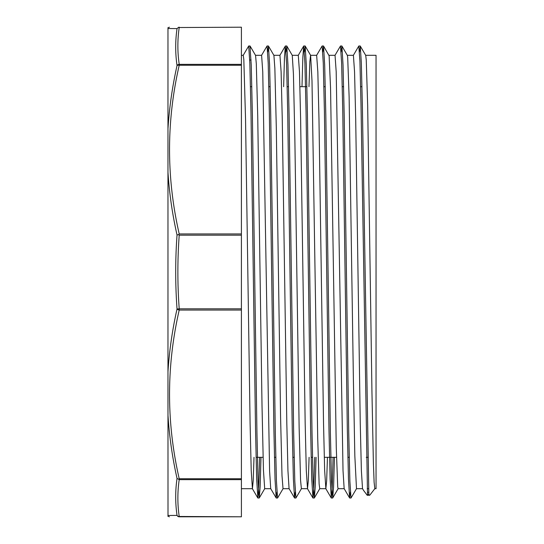 <?xml version="1.0" encoding="UTF-8"?>
<svg xmlns="http://www.w3.org/2000/svg" width="544" height="544" viewBox="0 0 544 544"><rect width="100%" height="100%" fill="white"/><g stroke="black" fill="none" stroke-linecap="round" stroke-linejoin="round"><path stroke-width="0.82" d="M179.214 478.754C166.321 422.518 166.321 366.282 179.214 310.046L241.407 310.046L241.407 478.754L179.214 478.754A4.06 1.285 -54.4 0 1 178.656 479.291L177.038 478.421C175.25 490.756 175.25 503.084 177.038 515.399A2.448 2.4 90 0 0 179.214 516.8C166.321 516.8 166.321 516.8 179.214 516.8L179.214 516.474A2.448 2.115 171.7 0 1 177.038 515.399L168.008 515.474C167.98 516.637 167.96 516.637 167.953 515.474C167.96 516.637 167.98 516.637 168.008 515.474L167.967 371.681C169.34 350.608 172.366 329.705 177.038 308.978A2.448 1.204 12.6 0 0 179.214 310.046L179.214 308.822L177.038 308.978C175.25 284.328 175.25 259.672 177.038 235.022L178.656 234.586A4.06 1.299 -54.5 0 1 179.214 233.954C166.321 177.725 166.321 121.482 179.214 65.246L179.214 64.348A2.448 2.115 171.7 0 0 177.038 65.579A2.448 1.204 12.6 0 1 179.214 65.246L241.407 65.246L241.407 64.348L179.214 64.348C177.426 52.074 177.426 39.8 179.214 27.526L241.407 27.2M167.967 132.206L167.967 411.794M179.214 27.2C166.321 27.2 166.321 27.2 179.214 27.2A4.06 2.584 -90.2 0 0 178.656 27.295L177.038 28.601L167.953 28.526C167.967 27.363 167.967 27.363 167.967 28.526L167.967 172.319C169.34 193.392 172.366 214.295 177.038 235.022M179.214 516.8L241.407 516.8L179.214 516.474C177.426 504.2 177.426 491.926 179.214 479.652L241.407 479.652L241.407 478.754M241.407 27.526L241.407 64.348M241.407 65.246L241.407 233.954L179.214 233.954M178.656 234.586L179.214 235.178L241.407 235.178L241.407 233.954M241.407 235.178L241.407 308.822L179.214 308.822C177.426 284.274 177.426 259.726 179.214 235.178M241.407 310.046L241.407 308.822M241.407 479.652L241.407 516.474M178.656 27.295A4.502 2.652 64.9 0 1 179.214 27.526M177.038 28.601C175.25 40.916 175.25 53.244 177.038 65.579C172.394 86.272 169.388 107.148 168.008 128.207M177.038 478.421C172.394 457.728 169.388 436.852 168.008 415.793M178.656 479.291A4.502 2.666 65.2 0 0 179.214 479.652M248.758 46.07L249.954 46.07L250.417 47.92M367.499 494.238L361.012 105.053L359.931 61.282L358.788 46.063M350.343 492.028L349.602 497.964L348.466 479.033L347.324 429.046L342.768 111.275L341.625 62.961L340.49 45.995L334.975 55.366M333.091 457.314L332.2 487.614L331.31 498.005L330.106 479.006L328.964 429.019L324.408 111.275L323.265 62.954L322.13 45.982L316.615 55.352M314.731 457.314L313.84 487.614L312.95 497.998L311.746 479.04L310.604 429.08L306.048 111.296L304.912 62.948L303.708 46.022L302.845 57.168L301.988 86.686M295.263 492.055L294.528 497.937L293.386 479.108L292.244 429.175L287.688 111.316L286.552 62.941L285.342 46.036L284.485 57.208L283.628 86.686M276.903 492.041L276.168 497.95L275.026 479.169L273.89 429.243L269.328 111.33L268.192 62.948L267.05 45.995L261.535 55.366M259.651 457.314L258.76 487.58L257.87 498.018L256.666 479.189L255.53 429.257L250.968 111.33L249.832 62.961L248.69 46.016L243.175 55.386M360.264 46.056L365.711 55.379L366.255 60.024L367.683 105.985L371.967 393.183L373.395 463.345L374.109 482.236L374.823 488.696L369.818 495.142L368.975 494.911L368.846 494.265L362.406 107.671L361.332 62.948L360.264 46.063L359.523 51.945M356.524 488.648L351.016 498.018L349.874 481.046L348.738 432.725L344.182 114.981L343.04 64.994L341.904 46.05L341.163 51.959M334.438 457.314L333.581 486.88L332.717 497.95L331.514 481.039L330.378 432.725L325.822 114.954L324.68 64.967L323.544 46.036L322.803 51.972M316.078 457.314L315.221 486.86L314.357 497.937L313.154 481.032L312.018 432.691L307.455 114.825L306.32 64.872L305.177 46.022L304.443 51.979M301.451 488.621L295.936 497.998L294.794 481.039L293.658 432.67L289.095 114.743L287.96 64.811L286.817 46.036L286.083 51.972M283.091 488.634L277.576 498.005L276.434 481.052L275.298 432.67L270.735 114.757L269.6 64.831L268.457 46.05L267.723 51.959M260.998 457.314L260.141 486.792L259.284 497.964L258.074 481.059L256.938 432.691L252.382 114.852L251.24 64.913L249.954 46.097M363.535 490.382L362.515 488.641L361.386 470.764L360.257 423.47L355.694 118.762L354.552 71.808L353.403 55.318L347.317 55.304M349.608 497.978L344.155 488.648L343.026 470.682L336.192 71.815L335.043 55.311L328.964 55.304M327.454 457.314L326.658 480.712L325.863 488.689L324.659 470.662L323.53 423.375L318.974 118.782L317.832 71.808L316.656 55.304M309.094 457.314L308.298 480.726L307.503 488.682L306.306 470.689L305.17 423.416L300.614 118.789L299.472 71.794L298.289 55.304M294.528 497.944L289.075 488.621L287.946 470.744L286.817 423.477L282.254 118.782L281.112 71.788L279.936 55.304M276.168 497.95L270.715 488.634L269.586 470.798L262.752 71.788L261.603 55.311L255.503 55.304M254.014 457.314L253.218 480.685L252.423 488.709L251.226 470.812L250.097 423.518L245.534 118.755L243.814 59.459L243.243 55.332L241.407 55.304M368.846 494.265L367.499 494.265L367.207 495.278L363.501 490.321M368.533 488.696L367.186 488.696M250.097 46.063L255.551 55.386L256.299 63.682L257.727 116.11L262.011 405.423L263.439 469.975L264.69 488.696M268.45 46.043L273.911 55.366L274.863 68.354L276.291 126.99L280.575 417.01L282.003 475.646L283.023 488.689L289.116 488.696M286.817 46.029L292.264 55.352L293.427 74.025L294.855 138.577L299.139 427.89L300.567 480.318L301.383 488.682L307.476 488.696M308.972 86.686L309.849 61.758L310.563 55.284M305.177 46.022L310.631 55.345L311.991 80.655L317.703 438.015L319.131 483.976L319.743 488.682L325.863 488.696M323.537 46.029L329.127 55.814L330.555 88.216L336.267 447.324L337.695 486.608L338.103 488.689L344.223 488.696M341.904 46.05L347.351 55.366L347.691 57.392L349.119 96.676L353.403 380.358L354.831 455.784L356.49 488.696M249.723 60.037L251.07 60.037M365.67 55.304L376.047 55.304L376.047 488.696L374.823 488.696M367.37 492.252L368.716 492.252M167.974 516.297L169.463 516.8M167.967 27.71L169.463 27.2M360.196 45.988L358.85 45.988M341.836 45.988L340.49 45.988M323.476 45.988L322.157 45.988M305.116 45.988L303.77 45.988M286.756 45.988L285.41 45.988M268.396 45.988L267.05 45.988M250.036 45.988L248.69 45.988M350.989 498.012L349.67 498.012M332.656 498.012L331.31 498.012M314.296 498.012L312.95 498.012M295.936 498.012L294.59 498.012M277.576 498.012L276.23 498.012M259.189 498.012L257.87 498.012M353.335 55.379L358.788 46.05M325.795 488.634L331.248 497.957M307.435 488.621L312.888 497.944M298.255 55.345L303.708 46.022M279.895 55.352L285.342 46.029M252.355 488.648L257.808 497.964M369.424 495.278L367.207 495.278M332.717 497.95L338.171 488.634M314.357 497.944L319.811 488.621M259.277 497.978L264.731 488.648M256.088 457.314L263.072 457.314M274.448 457.314L275.794 457.314M292.808 457.314L294.154 457.314M311.168 457.314L312.514 457.314M324.272 457.314L336.512 457.314M347.888 457.314L349.234 457.314M366.248 457.314L367.594 457.314M250.471 86.686L251.818 86.686M268.831 86.686L270.178 86.686M287.191 86.686L288.538 86.686M299.914 86.686L306.898 86.686M323.911 86.686L325.258 86.686M342.271 86.686L343.618 86.686M360.631 86.686L361.978 86.686M356.463 488.696L362.522 488.696M310.563 55.304L316.683 55.304M292.237 55.304L298.323 55.304M264.663 488.696L270.756 488.696M273.87 55.304L279.963 55.304M241.407 488.696L252.423 488.696"/></g></svg>
